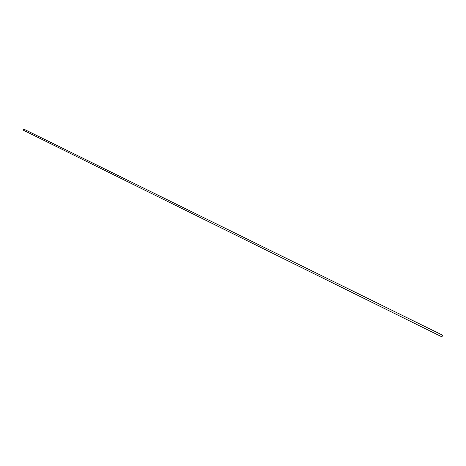 <?xml version="1.0" encoding="UTF-8"?>
<svg xmlns="http://www.w3.org/2000/svg" width="466" height="466" viewBox="0 0 466 466"><rect width="100%" height="100%" fill="white"/><g stroke="black" fill="none" stroke-linecap="round" stroke-linejoin="round"><path stroke-width="0.35" stroke-dasharray="2.33 1.75" d="M442.7 335.264L23.859 129.146L23.306 130.189"/><path stroke-width="0.7" d="M23.3 130.183L441.885 336.854L442.7 335.264L23.853 129.146L23.3 130.183L441.885 336.854L442.7 335.264"/></g></svg>
